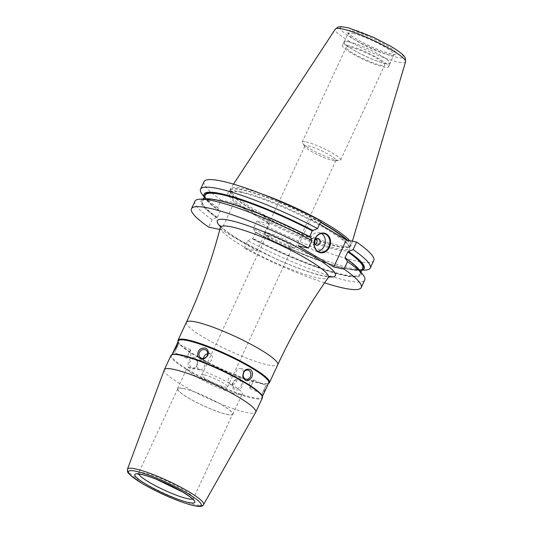 <?xml version="1.0" encoding="UTF-8"?>
<svg xmlns="http://www.w3.org/2000/svg" width="533" height="533" viewBox="0 0 533 533"><rect width="100%" height="100%" fill="white"/><g stroke="black" fill="none" stroke-linecap="round" stroke-linejoin="round"><path stroke-width="0.4" stroke-dasharray="2.67 2" d="M190.434 349.801L186.483 358.216L190.434 349.801M178.502 344.131L174.551 352.546L178.502 344.131M203.573 358.309A4.677 4.131 -48.1 0 0 204.819 361.554A4.677 4.131 -48.1 0 0 205.998 362.267A4.677 4.131 -48.1 0 0 211.494 360.215A4.677 4.131 -48.1 0 0 211.061 354.592A4.677 4.131 -48.1 0 0 209.889 353.885A4.677 4.131 -48.1 0 0 207.697 353.705M243.554 372.787A4.677 3.858 101.8 0 0 241.609 368.956A4.677 3.858 101.8 0 0 240.623 368.576A4.677 3.858 101.8 0 0 236.052 371.741A4.677 3.858 101.8 0 0 237.718 377.337A4.677 3.858 101.8 0 0 238.704 377.724A4.677 3.858 101.8 0 0 243.081 375.045M253.875 379.956L249.924 388.364L253.875 379.956M265.807 385.625L261.856 394.034L265.807 385.625M267.573 385.366L264.155 390.929L262.496 395.872L263.229 394.726M234.42 375.872A4.677 4.131 131.9 0 1 235.599 376.584A4.677 4.131 131.9 0 1 236.026 382.208A4.677 4.131 131.9 0 1 230.529 384.253A4.677 4.131 131.9 0 1 229.357 383.547A4.677 4.131 131.9 0 1 228.924 377.924A4.677 4.131 131.9 0 1 234.42 375.872M239.037 380.009A4.677 4.131 131.9 0 1 240.21 380.722A4.677 4.131 131.9 0 1 240.643 386.345A4.677 4.131 131.9 0 1 235.146 388.39A4.677 4.131 131.9 0 1 233.974 387.684A4.677 4.131 131.9 0 1 233.541 382.061A4.677 4.131 131.9 0 1 239.037 380.009M240.117 379.19C236.912 378.417 234.42 379.603 232.635 382.727C231.475 388.637 233.674 390.949 239.237 389.676C243.788 385.825 244.081 382.328 240.117 379.19M202.7 360.801A4.677 3.858 -78.2 0 1 204.366 366.398A4.677 3.858 -78.2 0 1 199.795 369.569A4.677 3.858 -78.2 0 1 198.809 369.182A4.677 3.858 -78.2 0 1 197.15 363.579A4.677 3.858 -78.2 0 1 201.714 360.415A4.677 3.858 -78.2 0 1 202.7 360.801M195.384 359.269A4.677 3.858 -78.2 0 1 197.05 364.865A4.677 3.858 -78.2 0 1 192.48 368.03A4.677 3.858 -78.2 0 1 191.494 367.65A4.677 3.858 -78.2 0 1 189.835 362.047A4.677 3.858 -78.2 0 1 194.398 358.882A4.677 3.858 -78.2 0 1 195.384 359.269M195.191 357.836C192.513 356.717 190.348 357.73 188.695 360.868C187.09 366.811 188.855 369.482 193.979 368.869C198.363 365.431 198.762 361.754 195.191 357.836M164.317 369.795A50.395 7.702 -155.1 0 0 194.085 391.662A50.395 7.702 -155.1 0 0 246.439 412.489A50.395 7.702 -155.1 0 0 255.727 412.229M183.385 388.544A30.188 4.617 24.9 0 1 214.906 401.096A30.188 4.617 24.9 0 1 232.555 414.168A30.188 4.617 24.9 0 1 226.971 414.374A30.188 4.617 24.9 0 1 195.451 401.815A30.188 4.617 24.9 0 1 177.795 388.744A30.188 4.617 24.9 0 1 183.385 388.544M183.179 388.417A30.474 4.657 24.9 0 1 214.999 401.096A30.474 4.657 24.9 0 1 232.814 414.288A30.474 4.657 24.9 0 1 227.171 414.494A30.474 4.657 24.9 0 1 195.358 401.815A30.474 4.657 24.9 0 1 177.536 388.624A30.474 4.657 24.9 0 1 183.179 388.417M192.673 367.963A30.474 4.657 24.9 0 1 224.493 380.642A30.474 4.657 24.9 0 1 242.308 393.834A30.474 4.657 24.9 0 1 236.672 394.04A30.474 4.657 24.9 0 1 204.852 381.361A30.474 4.657 24.9 0 1 187.03 368.17A30.474 4.657 24.9 0 1 192.673 367.963M204.372 374.899A14.264 2.179 24.9 0 1 219.27 380.835A14.264 2.179 24.9 0 1 227.604 387.005A14.264 2.179 24.9 0 1 224.966 387.105A14.264 2.179 24.9 0 1 210.075 381.168A14.264 2.179 24.9 0 1 201.734 374.999A14.264 2.179 24.9 0 1 204.372 374.899M269.045 235.579A14.264 2.179 24.9 0 1 283.936 241.509A14.264 2.179 24.9 0 1 292.277 247.685A14.264 2.179 24.9 0 1 291.558 247.998A14.264 2.179 24.9 0 1 289.639 247.785A14.264 2.179 24.9 0 1 276.427 242.702A14.264 2.179 24.9 0 1 266.633 236.425A14.264 2.179 24.9 0 1 266.407 235.679A14.264 2.179 24.9 0 1 269.045 235.579M267.673 232.881A17.116 2.618 24.9 0 1 285.541 240.003A17.116 2.618 24.9 0 1 295.549 247.412A17.116 2.618 24.9 0 1 294.689 247.785A17.116 2.618 24.9 0 1 292.384 247.525A17.116 2.618 24.9 0 1 276.527 241.429A17.116 2.618 24.9 0 1 264.774 233.9A17.116 2.618 24.9 0 1 264.501 233.001A17.116 2.618 24.9 0 1 267.673 232.881M332.779 160.493A17.116 2.618 -155.1 0 0 335.084 160.753A17.116 2.618 -155.1 0 0 335.95 160.38A17.116 2.618 -155.1 0 0 325.943 152.971A17.116 2.618 -155.1 0 0 308.074 145.849A17.116 2.618 -155.1 0 0 304.903 145.969A17.116 2.618 -155.1 0 0 305.176 146.868A17.116 2.618 -155.1 0 0 316.928 154.397A17.116 2.618 -155.1 0 0 332.779 160.493M178.095 341.473A50.395 7.702 -155.1 0 0 178.109 341.52A50.395 7.702 -155.1 0 0 210.908 363.726A50.395 7.702 -155.1 0 0 260.151 382.96A50.395 7.702 -155.1 0 0 268.425 383.44A50.395 7.702 -155.1 0 0 268.472 383.427M178.342 340.933A49.822 7.615 -155.1 0 0 178.388 342.253A49.822 7.615 -155.1 0 0 210.815 364.212A49.822 7.615 -155.1 0 0 259.498 383.227A49.822 7.615 -155.1 0 0 267.686 383.707A49.822 7.615 -155.1 0 0 268.725 382.887M172.739 354.438A49.822 7.615 -155.1 0 0 171.693 355.251A49.822 7.615 -155.1 0 0 200.834 376.818A49.822 7.615 -155.1 0 0 252.855 397.545A49.822 7.615 -155.1 0 0 262.076 397.205A49.822 7.615 -155.1 0 0 262.029 395.886M170.94 355.524A50.395 7.702 -155.1 0 0 200.408 377.337A50.395 7.702 -155.1 0 0 253.028 398.298A50.395 7.702 -155.1 0 0 262.356 397.958M219.803 229.463L221.455 229.81L257.006 250.883L244.201 248.198L247.685 240.689A93.581 14.304 -155.1 0 0 364.719 280.025M324.604 282.856A93.581 14.304 24.9 0 1 244.201 248.198M317.848 251.276A9.507 7.848 -78.2 0 1 315.476 251.216A9.507 7.848 -78.2 0 1 313.471 250.437A9.507 7.848 -78.2 0 1 310.086 239.044A9.507 7.848 -78.2 0 1 319.374 232.608A9.507 7.848 -78.2 0 1 321.379 233.387A9.507 7.848 -78.2 0 1 321.572 233.507M315.269 244.334A3.425 2.825 -78.2 0 1 313.571 244.6A3.425 2.825 -78.2 0 1 312.844 244.321A3.425 2.825 -78.2 0 1 311.632 240.216A3.425 2.825 -78.2 0 1 314.976 237.898A3.425 2.825 -78.2 0 1 315.696 238.184A3.425 2.825 -78.2 0 1 316.422 238.831M321.053 221.002L310.772 218.85L298.214 245.906M373.793 260.47A93.581 14.304 24.9 0 1 256.766 221.142L269.565 223.827L234.014 202.753L221.208 200.068L217.711 207.604L220.176 211.494L217.078 217.651A87.185 13.332 24.9 0 1 218.164 200.581A87.185 13.332 24.9 0 1 309.573 237.045L309.513 236.659L310.213 237.178M310.772 218.85L319.62 224.093M247.685 240.689L253.008 238.431L255.733 232.568L253.268 228.677L256.766 221.142M361.84 270.131A88.298 13.498 24.9 0 1 359.782 270.438A88.298 13.498 24.9 0 1 332.832 272.576A88.298 13.498 24.9 0 1 251.996 238.591M217.078 217.651L216.438 217.517A88.298 13.498 24.9 0 1 205.465 198.789M216.438 217.517L212.134 219.616L208.65 227.125M194.951 201.221A93.581 14.304 -155.1 0 0 212.134 219.616M221.208 200.068A93.581 14.304 24.9 0 1 204.026 181.666M365.578 270.044A93.581 14.304 24.9 0 1 253.268 228.677M217.711 207.604A93.581 14.304 24.9 0 1 202.014 194.125M255.707 232.195C280.411 244.973 304.017 255.187 326.509 262.836C353.159 272.53 365.438 269.605 362.72 268.232A86.806 13.272 24.9 0 1 255.733 232.568L255.673 232.181A87.185 13.332 24.9 0 0 362.353 269.018M204.879 195.917A87.185 13.332 24.9 0 0 220.116 211.108L220.176 211.494A86.806 13.272 24.9 0 1 205.245 195.131C204.046 197.743 209.023 203.073 220.162 211.128M361.76 270.304L359.782 270.438A88.298 13.498 24.9 0 1 255.034 232.048M219.476 210.975A88.298 13.498 24.9 0 1 205.458 198.802A88.298 13.498 24.9 0 1 204.366 197.03M234.014 202.753L221.455 229.81M257.006 250.883L269.565 223.827M253.615 214.373A67.171 10.267 24.9 0 1 249.964 212.207A67.171 10.267 24.9 0 1 241.123 192.48A67.171 10.267 24.9 0 1 326.049 228.857A67.171 10.267 24.9 0 1 338.089 249.95A67.171 10.267 24.9 0 1 253.615 214.373M306.102 141.985A21.2 3.245 24.9 0 1 328.241 150.806A21.2 3.245 24.9 0 1 340.64 159.987A21.2 3.245 24.9 0 1 339.568 160.446A21.2 3.245 24.9 0 1 336.716 160.127A21.2 3.245 24.9 0 1 317.075 152.578A21.2 3.245 24.9 0 1 302.511 143.244A21.2 3.245 24.9 0 1 302.178 142.131A21.2 3.245 24.9 0 1 306.102 141.985M350.174 47.037A21.2 3.245 24.9 0 1 372.314 55.858A21.2 3.245 24.9 0 1 384.713 65.039A21.2 3.245 24.9 0 1 380.789 65.186A21.2 3.245 24.9 0 1 358.649 56.365A21.2 3.245 24.9 0 1 346.25 47.184A21.2 3.245 24.9 0 1 350.174 47.037M347.083 45.212A25.484 3.898 24.9 0 1 373.693 55.812A25.484 3.898 24.9 0 1 388.59 66.838A25.484 3.898 24.9 0 1 383.873 67.011A25.484 3.898 24.9 0 1 357.27 56.411A25.484 3.898 24.9 0 1 342.366 45.385A25.484 3.898 24.9 0 1 347.083 45.212M348.669 41.801A25.484 3.898 24.9 0 1 375.272 52.401A25.484 3.898 24.9 0 1 390.176 63.434A25.484 3.898 24.9 0 1 385.459 63.607A25.484 3.898 24.9 0 1 358.849 53.007A25.484 3.898 24.9 0 1 343.952 41.974A25.484 3.898 24.9 0 1 348.669 41.801M348.875 41.92A25.198 3.851 24.9 0 1 375.179 52.407A25.198 3.851 24.9 0 1 389.916 63.314A25.198 3.851 24.9 0 1 385.252 63.48A25.198 3.851 24.9 0 1 358.942 53A25.198 3.851 24.9 0 1 344.205 42.094A25.198 3.851 24.9 0 1 348.875 41.92M349.535 240.59A66.612 10.187 24.9 0 1 351.354 244.727A66.612 10.187 24.9 0 1 351.04 245.3A66.612 10.187 24.9 0 1 338.935 245.393A66.612 10.187 24.9 0 1 270.557 218.297A66.612 10.187 24.9 0 1 230.296 189.255A66.612 10.187 24.9 0 1 230.536 188.649A66.612 10.187 24.9 0 1 262.729 194.292M127.454 469.22A41.974 6.416 -155.1 0 0 142.344 481.952A41.974 6.416 -155.1 0 0 195.851 504.778A41.974 6.416 -155.1 0 0 203.586 504.558M138.713 474.057A30.188 4.617 24.9 0 1 138.627 473.124A30.188 4.617 24.9 0 1 144.216 472.918A30.188 4.617 24.9 0 1 182.699 489.334A30.188 4.617 24.9 0 1 193.392 498.542A30.188 4.617 24.9 0 1 192.626 499.081M220.442 226.532A65.146 9.96 -155.1 0 0 240.323 240.576A65.146 9.96 -155.1 0 0 328.928 276.894M220.316 227.511A59.529 9.101 -155.1 0 0 241.482 245.433A59.529 9.101 -155.1 0 0 295.935 271.23A59.529 9.101 -155.1 0 0 328.268 277.62M186.37 322.285A50.395 7.702 -155.1 0 0 204.212 337.656A50.395 7.702 -155.1 0 0 268.459 365.065A50.395 7.702 -155.1 0 0 277.786 364.719M345.124 258.119A87.185 13.332 24.9 0 1 344.045 275.188A87.185 13.332 24.9 0 1 252.635 238.724M347.783 259.691A86.806 13.272 24.9 0 1 360.002 274.095A86.806 13.272 24.9 0 1 253.008 238.431M217.457 217.357A86.806 13.272 24.9 0 1 202.52 200.994A86.806 13.272 24.9 0 1 221.408 201.034M352.246 30.881A27.096 4.144 24.9 0 1 386.791 45.618A27.096 4.144 24.9 0 1 391.369 54.066A27.096 4.144 24.9 0 1 356.824 39.335A27.096 4.144 24.9 0 1 352.246 30.881M352.826 33.399A25.198 3.851 24.9 0 1 384.953 47.104A25.198 3.851 24.9 0 1 393.874 54.786A25.198 3.851 24.9 0 1 389.21 54.959A25.198 3.851 24.9 0 1 362.9 44.479A25.198 3.851 24.9 0 1 348.162 33.572A25.198 3.851 24.9 0 1 352.826 33.399M352.573 38.443A34.785 5.317 -155.1 0 0 396.918 57.357A34.785 5.317 -155.1 0 0 391.042 46.511A34.785 5.317 -155.1 0 0 346.697 27.596A34.785 5.317 -155.1 0 0 352.573 38.443M347.236 240.11A66.265 10.127 24.9 0 1 350.174 246.326A66.265 10.127 24.9 0 1 338.135 246.426A66.265 10.127 24.9 0 1 270.118 219.469A66.265 10.127 24.9 0 1 230.069 190.581A66.265 10.127 24.9 0 1 242.468 189.721A66.265 10.127 24.9 0 1 320.553 222.081M346.703 239.997A66.225 10.127 24.9 0 1 350.241 246.219A66.225 10.127 24.9 0 1 337.982 246.672A66.225 10.127 24.9 0 1 268.839 219.123A66.225 10.127 24.9 0 1 230.109 190.454A66.225 10.127 24.9 0 1 242.368 190.001A66.225 10.127 24.9 0 1 320.426 222.354M241.496 191.887A66.225 10.127 24.9 0 1 325.923 227.897A66.225 10.127 24.9 0 1 349.368 248.098A66.225 10.127 24.9 0 1 337.109 248.551A66.225 10.127 24.9 0 1 267.966 221.002A66.225 10.127 24.9 0 1 229.237 192.333A66.225 10.127 24.9 0 1 241.496 191.887M405.573 61.721A38.736 5.923 24.9 0 1 385.212 58.13A38.736 5.923 24.9 0 1 348.968 41.048A38.736 5.923 24.9 0 1 335.317 29.115M186.517 358.209L190.921 355.151L190.514 349.808M178.575 344.118L177.922 342.266M186.483 358.216L174.551 352.546L172.705 353.212M190.494 349.775L178.568 344.105M211.061 354.592L206.451 350.454M204.819 361.554L200.208 357.416M238.704 377.724L246.019 379.256M240.623 368.576L247.938 370.109M253.901 379.929L249.497 382.987L249.91 388.33M261.843 394.02L262.496 395.872M265.847 385.592L267.713 384.926M249.924 388.364L261.856 394.034M253.935 379.922L265.867 385.592M229.357 383.547L233.974 387.684M235.599 376.584L240.21 380.722M201.714 360.415L194.398 358.882M199.795 369.569L192.48 368.03M193.292 499.907L193.392 498.542L232.555 414.168M177.795 388.744L138.627 473.124L137.647 474.077M232.814 414.288L242.308 393.834M177.536 388.624L187.03 368.17M227.604 387.005L292.277 247.685M201.734 374.999L266.407 235.679M291.558 247.998L294.689 247.785M266.633 236.425L264.774 233.9M295.549 247.412L335.95 160.38M264.501 233.001L304.903 145.969M220.256 225.459L220.582 225.952C222.847 229.003 229.603 233.954 240.863 240.783L273.302 257.619C288.446 264.555 301.831 269.778 313.451 273.276C319.707 275.108 324.397 276.141 327.522 276.367L329.867 276.341M267.686 383.707L268.425 383.44M178.388 342.253L178.109 341.52M171.946 354.718L171.693 355.251M262.329 396.665L262.076 397.205M323.951 233.567L319.374 232.608M320.047 252.176L315.476 251.216M318.128 238.564L314.976 237.898M316.722 245.26L313.571 244.6M360.961 272.023L360.002 274.095C361.194 271.484 356.224 266.154 345.078 258.099M203.486 198.922L202.52 200.994C204.152 192.806 262.829 212.161 309.54 237.038M205.458 198.802L204.279 197.203M344.205 42.094L348.242 32.813L349.535 34.252C354.998 38.889 365.065 44.252 379.723 50.329C392.495 55.066 394.34 54.286 394.154 54.279L389.916 63.314M335.084 160.753L339.568 160.446M305.176 146.868L302.511 143.244M340.64 159.987L384.713 65.039M302.178 142.131L346.25 47.184M388.59 66.838L390.176 63.434M342.366 45.385L343.952 41.974M230.296 189.255L229.237 192.333L229.756 191.873C231.455 191.793 227.658 191.214 235.693 191.58C251.816 192.986 298.174 212.067 325.963 228.824C338.482 236.326 346.077 242.062 348.742 246.033L349.368 248.098L351.04 245.3M233.501 184.138L230.536 188.649M352.4 241.189L351.354 244.727"/><path stroke-width="0.8" d="M177.822 342.266C178.162 342.293 177.649 343.945 176.263 347.21L172.845 352.773L177.922 342.266M207.697 353.705A4.677 4.131 -48.1 0 0 203.573 358.309M205.272 349.748A4.677 4.131 -48.1 0 0 199.775 351.793A4.677 4.131 -48.1 0 0 200.208 357.416A4.677 4.131 -48.1 0 0 201.381 358.129A4.677 4.131 -48.1 0 0 206.877 356.084A4.677 4.131 -48.1 0 0 206.451 350.454A4.677 4.131 -48.1 0 0 205.272 349.748M205.365 348.042C208.216 349.581 209.016 352.033 207.783 355.411C203.972 360.215 200.601 360.421 197.663 356.037C197.476 350.481 200.048 347.816 205.365 348.042M243.081 375.045A4.677 3.858 101.8 0 0 243.554 372.787M248.924 370.495A4.677 3.858 101.8 0 0 247.938 370.109A4.677 3.858 101.8 0 0 243.368 373.273A4.677 3.858 101.8 0 0 245.033 378.876A4.677 3.858 101.8 0 0 246.019 379.256A4.677 3.858 101.8 0 0 250.59 376.091A4.677 3.858 101.8 0 0 248.924 370.495M250.29 369.389C252.615 371.281 253.088 373.906 251.729 377.271C248.358 382.034 245.42 381.895 242.921 376.844C242.908 370.881 245.367 368.396 250.29 369.389M262.329 396.665L268.725 382.887A49.822 7.615 -155.1 0 0 239.59 361.321A49.822 7.615 -155.1 0 0 187.569 340.594A49.822 7.615 -155.1 0 0 178.342 340.933L177.189 343.412M203.586 504.558L255.727 412.229A50.395 7.702 -155.1 0 0 255.773 412.142A50.395 7.702 -155.1 0 0 226.305 390.329A50.395 7.702 -155.1 0 0 173.685 369.362A50.395 7.702 -155.1 0 0 164.357 369.709A50.395 7.702 -155.1 0 0 164.317 369.795L127.454 469.22C127.314 471.478 127.74 472.904 128.733 473.504L130.925 475.709L142.484 483.671C157.961 492.572 173.252 499.408 188.362 504.191C197.756 507.003 202.833 507.123 203.586 504.558A41.974 6.416 -155.1 0 0 179.295 486.436A41.974 6.416 -155.1 0 0 135.255 468.86A41.974 6.416 -155.1 0 0 127.454 469.22M268.472 383.427A50.395 7.702 -155.1 0 0 269.478 382.614A50.395 7.702 -155.1 0 0 240.01 360.801A50.395 7.702 -155.1 0 0 187.389 339.841A50.395 7.702 -155.1 0 0 178.062 340.181A50.395 7.702 -155.1 0 0 178.095 341.473M255.773 412.142L262.356 397.958A50.395 7.702 -155.1 0 0 262.309 396.619L262.029 395.886A49.822 7.615 -155.1 0 0 229.603 373.926A49.822 7.615 -155.1 0 0 180.92 354.911A49.822 7.615 -155.1 0 0 172.739 354.438L171.992 354.698A50.395 7.702 -155.1 0 0 170.94 355.524L164.357 369.709M262.309 396.619A50.395 7.702 -155.1 0 0 229.516 374.413A50.395 7.702 -155.1 0 0 180.274 355.178A50.395 7.702 -155.1 0 0 171.992 354.698M333.765 266.98L346.323 239.917L356.61 242.075L353.113 249.611L347.789 251.869L345.064 257.732L347.529 261.623L344.045 269.132L333.765 266.98L298.214 245.906L308.494 248.065L311.978 240.556L310.213 237.178A88.298 13.498 24.9 0 0 205.465 198.789L199.668 199.182A93.581 14.304 -155.1 0 0 194.951 201.221L191.467 208.729A93.581 14.304 24.9 0 1 308.494 248.065M219.803 229.463L208.65 227.125A93.581 14.304 24.9 0 1 191.467 208.729M344.045 269.132A93.581 14.304 24.9 0 1 361.234 287.534A93.581 14.304 24.9 0 1 324.604 282.856M321.572 233.507A9.507 7.848 -78.2 0 1 325.103 243.521A9.507 7.848 -78.2 0 1 317.848 251.276M318.041 251.396A9.507 7.848 -78.2 0 1 314.657 240.003A9.507 7.848 -78.2 0 1 323.951 233.567A9.507 7.848 -78.2 0 1 325.956 234.347A9.507 7.848 -78.2 0 1 329.341 245.74A9.507 7.848 -78.2 0 1 320.047 252.176A9.507 7.848 -78.2 0 1 318.041 251.396M318.847 238.844A3.425 2.825 -78.2 0 1 320.066 242.941A3.425 2.825 -78.2 0 1 316.722 245.26A3.425 2.825 -78.2 0 1 316.002 244.98A3.425 2.825 -78.2 0 1 314.783 240.883A3.425 2.825 -78.2 0 1 318.128 238.564A3.425 2.825 -78.2 0 1 318.847 238.844M316.422 238.831A3.425 2.825 -78.2 0 1 315.269 244.334M318.108 251.876A9.98 8.235 -78.2 0 1 315.056 238.657A9.98 8.235 -78.2 0 1 326.416 233.974A9.98 8.235 -78.2 0 1 329.467 247.199A9.98 8.235 -78.2 0 1 318.108 251.876M317.555 228.537L321.053 221.002A93.581 14.304 24.9 0 0 204.026 181.666L200.528 189.202A93.581 14.304 24.9 0 1 317.555 228.537L312.231 230.796L309.573 237.045M347.783 259.691A86.806 13.272 24.9 0 0 345.064 257.732L345.124 258.119M319.62 224.093L346.323 239.917M361.234 287.534L364.719 280.025A93.581 14.304 -155.1 0 0 363.226 275.108A93.581 14.304 -155.1 0 0 347.529 261.623M345.764 258.252A88.298 13.498 24.9 0 1 359.788 270.424L363.226 275.108M311.978 240.556A93.581 14.304 -155.1 0 0 199.668 199.182M356.61 242.075A93.581 14.304 24.9 0 1 373.793 260.47L370.295 268.006A93.581 14.304 24.9 0 1 365.578 270.044L361.76 270.304M353.113 249.611A93.581 14.304 24.9 0 1 370.295 268.006M204.279 197.203L202.014 194.125A93.581 14.304 24.9 0 1 200.528 189.202M348.802 251.709A88.298 13.498 24.9 0 1 361.84 270.131M204.366 197.03A88.298 13.498 24.9 0 1 313.251 230.636M262.729 194.292A66.612 10.187 24.9 0 1 327.682 224.62A66.612 10.187 24.9 0 1 349.535 240.59M135.888 471.239A40.075 6.129 24.9 0 1 186.983 493.038A40.075 6.129 24.9 0 1 193.752 505.537A40.075 6.129 24.9 0 1 142.664 483.744A40.075 6.129 24.9 0 1 135.888 471.239M140.972 474.25A33.039 5.05 -155.1 0 0 146.555 484.557A33.039 5.05 -155.1 0 0 188.675 502.526A33.039 5.05 -155.1 0 0 183.092 492.219A33.039 5.05 -155.1 0 0 140.972 474.25M192.626 499.081A30.188 4.617 24.9 0 1 187.803 498.748A30.188 4.617 24.9 0 1 158.587 487.369A30.188 4.617 24.9 0 1 138.713 474.057M328.928 276.894A65.146 9.96 -155.1 0 0 308.121 253.222A65.146 9.96 -155.1 0 0 229.317 220.256A65.146 9.96 -155.1 0 0 220.442 226.532M329.867 276.341L328.268 277.62A59.529 9.101 -155.1 0 0 294.289 251.996A59.529 9.101 -155.1 0 0 231.422 226.865A59.529 9.101 -155.1 0 0 220.316 227.511L220.256 225.459M328.268 277.62C308.814 305.109 291.984 334.144 277.786 364.719A50.395 7.702 -155.1 0 0 248.318 342.906A50.395 7.702 -155.1 0 0 195.698 321.939A50.395 7.702 -155.1 0 0 186.37 322.285C200.555 291.704 211.868 260.111 220.316 227.511M221.408 201.034A86.806 13.272 24.9 0 1 309.513 236.659M347.789 251.869A86.806 13.272 24.9 0 1 362.72 268.232L360.961 272.023M203.486 198.922L205.245 195.131A86.806 13.272 24.9 0 1 312.231 230.796M348.162 251.576A87.185 13.332 24.9 0 1 362.353 269.018M204.879 195.917A87.185 13.332 24.9 0 1 312.611 230.503M320.553 222.081A66.265 10.127 24.9 0 1 326.936 225.759A66.265 10.127 24.9 0 1 347.236 240.11M320.426 222.354A66.225 10.127 24.9 0 1 326.796 226.019A66.225 10.127 24.9 0 1 346.703 239.997M405.573 61.721L405.373 58.29C404.933 57.031 404.187 54.513 391.415 46.651L373.493 37.343L348.702 27.943L341.347 26.65L338.089 27.043L335.317 29.115A38.736 5.923 24.9 0 1 356.284 33.213A38.736 5.923 24.9 0 1 391.808 50.029A38.736 5.923 24.9 0 1 405.573 61.721L352.4 241.189M138.12 473.797L137.647 474.077L140.146 474.223C143.91 474.836 149.333 476.529 156.416 479.307L182.826 492.119C196.197 500.594 192.44 499.688 193.292 499.907M186.37 322.285L178.062 340.181M277.786 364.719L269.478 382.614M172.845 352.773L171.946 354.718M335.317 29.115L233.501 184.138"/></g></svg>
